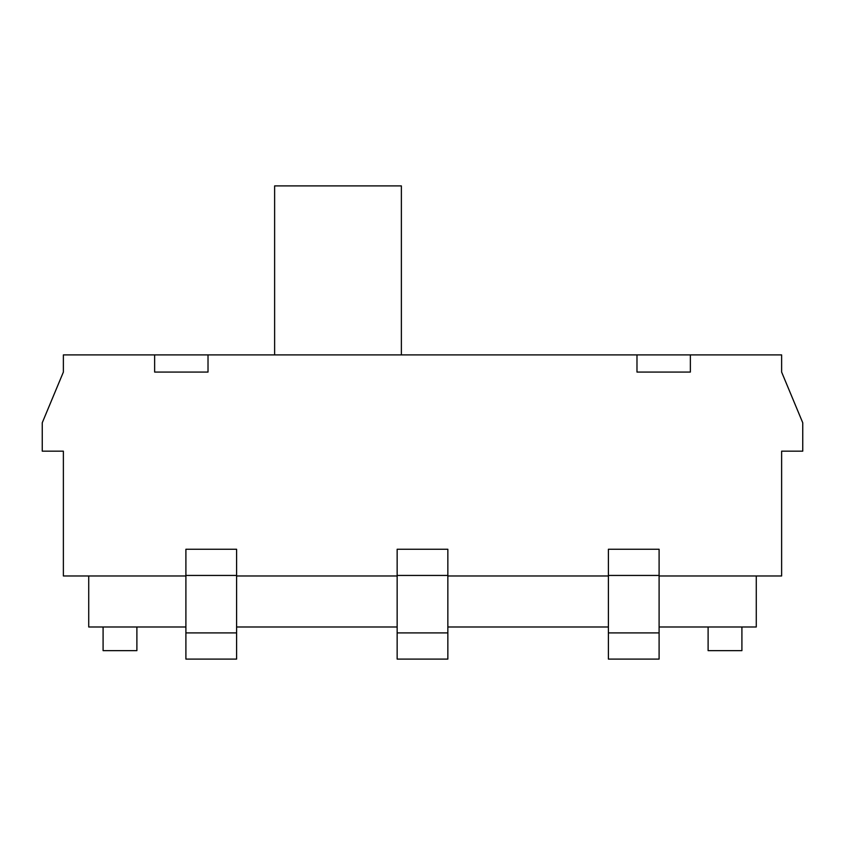 <?xml version="1.0" encoding="UTF-8"?>
<svg xmlns="http://www.w3.org/2000/svg" width="845" height="845" viewBox="0 0 845 845"><rect width="100%" height="100%" fill="white"/><g stroke="black" fill="none" stroke-linecap="round" stroke-linejoin="round"><path stroke-width="1.27" d="M154.635 354.9L208.018 354.9L208.018 372.075L154.635 372.075L154.635 354.9L63.375 354.9L63.375 372.075L42.25 422.775L42.25 451.167L63.375 451.167L63.375 575.973L185.9 575.973L185.9 632.905L236.6 632.905L236.6 575.973L397.15 575.973L397.15 632.905L447.85 632.905L447.85 575.973L608.4 575.973L608.4 632.905L659.1 632.905L659.1 575.973L781.625 575.973L781.625 451.167L802.75 451.167L802.75 422.775L781.625 372.075L781.625 354.9L690.365 354.9L690.365 372.075L636.982 372.075L690.365 372.075M401.375 354.9L401.375 185.9L274.625 185.9L274.625 354.9M659.1 626.99L756.275 626.99L756.275 575.973M447.85 626.99L608.4 626.99M236.6 626.99L397.15 626.99M88.725 575.973L88.725 626.99L185.9 626.99M208.018 354.9L636.982 354.9L636.982 372.075M447.85 549.25L397.15 549.25L397.15 575.445L447.85 575.445L447.85 549.25M659.1 549.25L608.4 549.25L608.4 575.445L659.1 575.445L659.1 549.25M236.6 549.25L185.9 549.25L185.9 575.445L236.6 575.445L236.6 549.25M185.9 632.905L185.9 659.1L236.6 659.1L236.6 632.905M741.91 626.99L741.91 650.65L708.11 650.65L708.11 626.99M659.1 632.905L659.1 659.1L608.4 659.1L608.4 632.905M447.85 632.905L447.85 659.1L397.15 659.1L397.15 632.905M103.09 626.99L103.09 650.65L136.89 650.65L136.89 626.99M636.982 354.9L690.365 354.9M154.635 372.075L208.018 372.075"/></g></svg>
